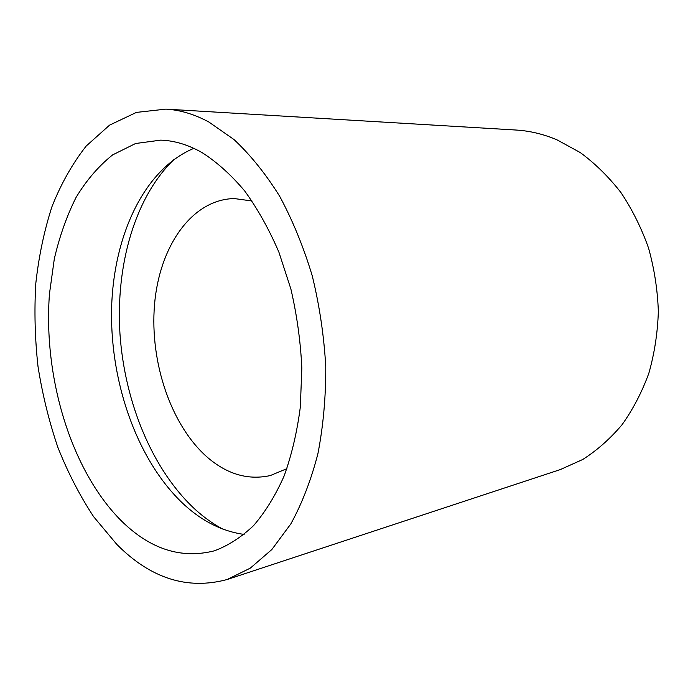 <?xml version="1.0" encoding="UTF-8"?>
<svg xmlns="http://www.w3.org/2000/svg" width="693" height="693" viewBox="0 0 693 693"><rect width="100%" height="100%" fill="white"/><g stroke="black" fill="none" stroke-linecap="round" stroke-linejoin="round"><path stroke-width="1.04" d="M244.144 534.433C222.748 531.444 202.884 521.647 184.572 505.032C138.427 462.664 110.707 385.429 111.538 311.651C112.552 238.08 143.148 169.516 193.849 148.354M202.096 152.616C216.961 162.119 231.167 174.913 244.724 190.999C257.649 208.844 269.049 229.253 278.924 252.226L290.895 289.05C296.916 315.012 300.563 341.337 301.836 368.026L300.338 406.947C297.098 431.964 291.692 454.972 284.121 475.987C275.459 495.504 265.272 512.04 253.56 525.615C241.199 537.318 228.084 545.737 214.224 550.866C181.228 559.138 150.416 549.272 121.777 521.266C71.214 471.145 43.079 377.564 49.472 293.737L54.323 258.827C59.511 236.521 66.745 216.069 76.039 197.462C86.46 180.232 98.657 166.034 112.638 154.894L135.577 143.512L160.715 140.133C174.35 140.575 188.149 144.742 202.096 152.616M222.54 528.984C213.141 523.899 204.192 517.532 195.686 509.883C152.538 470.495 124.645 402.468 119.967 333.827C115.627 265.254 134.84 196.89 174.359 159.156M286.893 468.659L270.305 475.563C248.544 480.327 227.902 474.523 208.376 458.151C171.301 426.567 149.705 362.664 154.504 304.885C159.191 247.202 191.259 199.506 234.217 198.553L252.018 200.979M116.753 544.326L93.633 516.692C79.747 495.573 67.801 472.409 57.805 447.202C49.004 421.179 42.403 394.282 38.011 366.51C34.927 338.556 34.191 310.836 35.811 283.368C38.799 256.349 44.179 230.76 51.975 206.609C61.114 183.619 72.54 163.418 86.235 146.006L109.589 125.13L136.408 112.405L165.887 109.122C179.998 109.936 194.3 114.215 208.775 121.959L234.017 139.553C250.407 154.894 265.61 173.761 279.617 196.171C292.645 220.357 303.525 246.899 312.24 275.788C319.499 305.552 324.003 335.836 325.762 366.64C325.875 397.15 323.25 426.221 317.879 453.854C311.044 480.136 302.035 503.482 290.843 523.882L271.847 549.532L250.32 568.121L227.165 579.513C187.37 590.202 150.572 578.473 116.753 544.326M165.887 109.122L516.034 130.033C529.755 130.847 543.39 134.104 556.938 139.813L580.275 152.564C595.166 163.548 608.749 176.897 620.997 192.637C632.267 209.555 641.458 228.058 648.57 248.137C654.331 268.823 657.588 289.934 658.35 311.469C657.64 332.883 654.469 353.482 648.839 373.267C641.9 392.247 632.978 409.39 622.063 424.705C610.212 438.738 597.106 450.329 582.752 459.485L560.265 469.594L227.165 579.513"/></g></svg>
